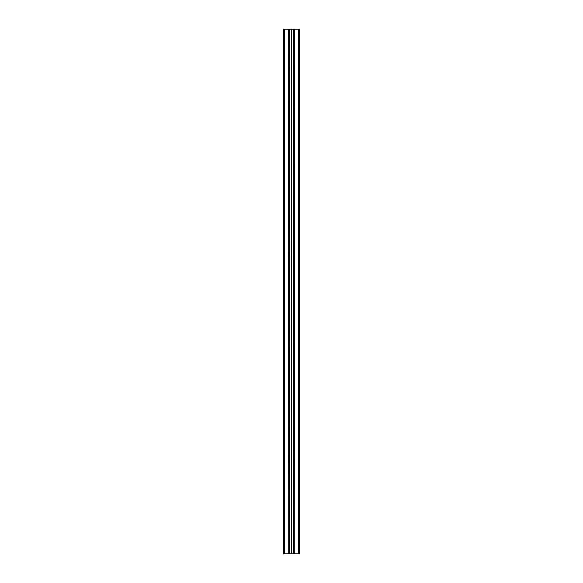 <?xml version="1.0" encoding="UTF-8"?>
<svg xmlns="http://www.w3.org/2000/svg" width="583" height="583" viewBox="0 0 583 583"><rect width="100%" height="100%" fill="white"/><g stroke="black" fill="none" stroke-linecap="round" stroke-linejoin="round"><path stroke-width="0.87" d="M288.796 29.15L288.928 553.85L288.796 29.15L284.679 29.15L284.679 553.85L283.63 553.85L283.63 29.15L284.679 29.15M288.796 553.85L284.679 553.85M289.35 29.15L289.219 553.85L289.219 29.15L291.281 29.15L291.281 553.85L293.781 553.85L293.781 29.15L293.65 553.85M291.281 553.85L289.35 553.85M291.755 553.85L291.755 29.15L291.281 29.15M291.755 29.15L293.65 29.15M294.072 29.15L294.072 553.85L294.204 29.15L293.781 29.15M294.204 29.15L298.321 29.15L298.321 553.85L299.37 553.85L299.37 29.15L298.321 29.15M294.204 553.85L298.321 553.85M291.5 29.15L291.5 553.85M299.37 553.85L299.37 29.15M291.245 553.85L291.245 29.15M291.719 29.15L291.719 553.85"/></g></svg>
